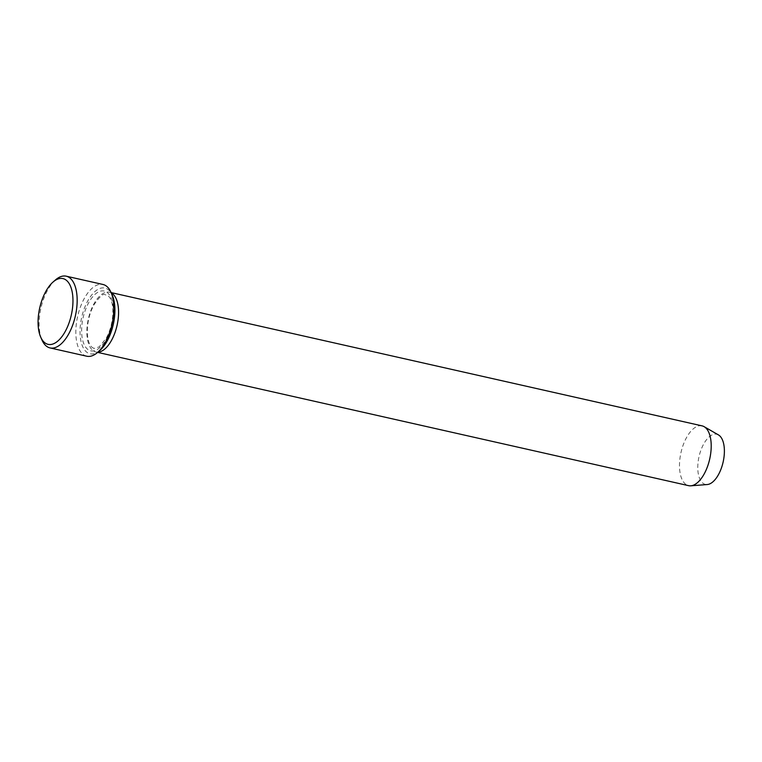 <?xml version="1.0" encoding="UTF-8"?>
<svg xmlns="http://www.w3.org/2000/svg" width="762" height="762" viewBox="0 0 762 762"><rect width="100%" height="100%" fill="white"/><g stroke="black" fill="none" stroke-linecap="round" stroke-linejoin="round"><path stroke-width="0.57" stroke-dasharray="3.81 2.86" d="M99.917 350.396A33.709 16.192 102.7 0 1 80.22 326.974A33.709 16.192 102.7 0 1 104.832 288.026A33.709 16.192 102.7 0 1 112.328 295.361M718.442 434.902A25.718 12.354 -77.3 0 0 699.468 454.809A25.718 12.354 -77.3 0 0 705.469 484.413A25.718 12.354 -77.3 0 0 707.25 484.537M702.088 425.872A30.642 14.716 -77.3 0 0 680.99 452.533A30.642 14.716 -77.3 0 0 688.61 485.661M111.242 292.875A30.642 14.716 -77.3 0 0 109.461 292.217A30.642 14.716 -77.3 0 0 88.363 318.878A30.642 14.716 -77.3 0 0 95.974 352.006A30.642 14.716 -77.3 0 0 96.031 352.015A30.642 14.716 -77.3 0 0 97.869 352.177M86.763 356.216A36.776 17.659 102.7 0 1 77.61 316.525A36.776 17.659 102.7 0 1 102.88 284.445M55.483 279.911A36.776 17.659 -77.3 0 0 41.939 339.947M90.792 350.834A30.642 14.716 -77.3 0 0 113.271 308.677A30.642 14.716 -77.3 0 0 88.363 303.276A30.642 14.716 -77.3 0 0 90.792 350.834M94.059 348.434L91.964 347.329L90.04 344.824C87.792 340.738 86.944 334.737 87.497 326.85C88.268 318.792 90.392 311.496 93.878 304.962C99.251 297.094 102.832 293.637 104.623 294.561L108.204 295.694L110.119 298.152C112.366 302.181 113.233 308.115 112.719 315.954C111.957 324.202 109.785 331.651 106.194 338.309L99.212 346.862L94.059 348.434M95.974 352.006L97.631 352.377M109.461 292.217L111.119 292.589"/><path stroke-width="1.14" d="M102.88 284.445A36.776 17.659 102.7 0 1 102.946 284.464A36.776 17.659 102.7 0 1 111.052 292.446L112.328 295.361A33.709 16.192 102.7 0 1 99.917 350.396L97.517 352.482A36.776 17.659 102.7 0 1 86.83 356.225A36.776 17.659 102.7 0 1 86.763 356.216L50.054 347.929A36.776 17.659 -77.3 0 0 50.121 347.948A36.776 17.659 -77.3 0 0 75.381 315.868A36.776 17.659 -77.3 0 0 66.227 276.187A36.776 17.659 -77.3 0 0 55.483 279.911L53.083 281.997A33.709 16.192 -77.3 0 0 40.662 337.033A33.709 16.192 -77.3 0 0 48.168 344.367A33.709 16.192 -77.3 0 0 72.781 305.419A33.709 16.192 -77.3 0 0 53.083 281.997M97.631 352.377L688.61 485.661A30.642 14.716 -77.3 0 0 688.667 485.68A30.642 14.716 -77.3 0 0 690.782 485.813L707.25 484.537A25.718 12.354 -77.3 0 0 723.128 462.039A25.718 12.354 -77.3 0 0 718.442 434.902L704.126 426.672A30.642 14.716 -77.3 0 0 702.088 425.872L111.119 292.589M690.782 485.813A30.642 14.716 -77.3 0 0 709.708 459.01A30.642 14.716 -77.3 0 0 704.126 426.672M97.869 352.177A30.642 14.716 -77.3 0 0 117.072 325.345A30.642 14.716 -77.3 0 0 111.242 292.875M40.662 337.033L41.939 339.947A36.776 17.659 -77.3 0 0 50.054 347.929M111.052 292.446A36.776 17.659 102.7 0 1 97.517 352.482M66.227 276.187L102.946 284.464"/></g></svg>
